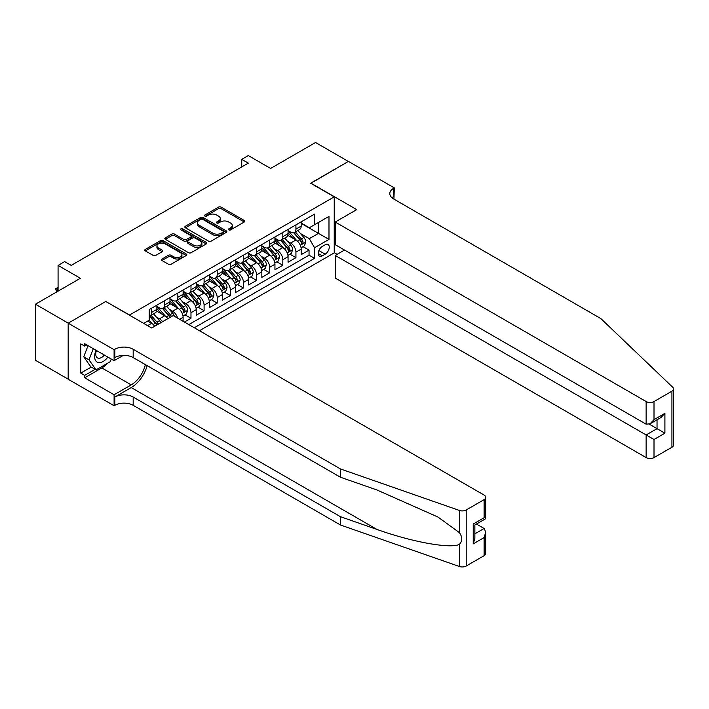 <?xml version="1.0" encoding="UTF-8"?>
<svg xmlns="http://www.w3.org/2000/svg" width="709" height="709" viewBox="0 0 709 709"><rect width="100%" height="100%" fill="white"/><g stroke="black" fill="none" stroke-linecap="round" stroke-linejoin="round"><path stroke-width="1.06" d="M228.794 229.893A1.276 0.736 0 0 0 230.602 229.893L244.277 221.997A1.817 1.055 0 0 0 244.818 221.252A1.817 1.055 0 0 0 244.277 220.508L221.102 207.125A1.817 1.055 0 0 0 218.523 207.125L204.848 215.022A1.276 0.736 0 0 0 204.467 215.545A1.276 0.736 0 0 0 204.848 216.068A1.276 0.736 0 0 0 206.647 216.068L208.419 215.049A5.832 3.368 0 0 1 216.662 215.049L218.594 216.156A5.832 3.368 0 0 1 220.295 218.54A5.832 3.368 0 0 1 218.594 220.916L216.821 221.944A1.276 0.736 0 0 0 216.449 222.458A1.276 0.736 0 0 0 216.821 222.98A1.276 0.736 0 0 0 218.62 222.98L220.393 221.961A5.832 3.368 0 0 1 228.635 221.961L230.567 223.078A5.832 3.368 0 0 1 232.277 225.453A5.832 3.368 0 0 1 230.567 227.828L228.794 228.856A1.276 0.736 0 0 0 228.422 229.37A1.276 0.736 0 0 0 228.794 229.893L228.794 228.856M161.998 259.024A1.817 1.055 0 0 0 161.466 259.76A1.817 1.055 0 0 0 161.998 260.504L168.494 264.262A1.817 1.055 0 0 0 171.073 264.262L186.272 255.488A1.817 1.055 0 0 0 186.804 254.744A1.817 1.055 0 0 0 186.272 253.999L163.088 240.617A1.817 1.055 0 0 0 160.518 240.617L145.318 249.391A1.817 1.055 0 0 0 144.787 250.135A1.817 1.055 0 0 0 145.318 250.88L153.171 255.417A1.817 1.055 0 0 0 155.75 255.417L162.255 251.66A1.817 1.055 0 0 0 162.786 250.915A1.817 1.055 0 0 0 162.255 250.171L158.355 247.928A4.874 2.809 0 0 1 156.928 245.934A4.874 2.809 0 0 1 159.942 243.338A4.874 2.809 0 0 1 165.25 243.949L180.503 252.758A4.874 2.809 0 0 1 181.929 254.744A4.874 2.809 0 0 1 178.925 257.34A4.874 2.809 0 0 1 173.616 256.738L171.073 255.267A1.817 1.055 0 0 0 168.494 255.267L161.998 259.024L161.998 260.504L168.494 256.782L168.494 255.267M105.969 301.6L129.579 315.009L334.231 196.854L310.622 183.214L348.341 161.439L315.54 142.509L270.608 168.45L248.31 155.572L241.742 159.357L248.31 163.141L71.201 265.396L64.643 261.612L58.076 265.396L58.076 291.151M105.969 301.369L68.25 323.153L35.45 304.214L80.383 278.274L58.076 265.396M208.543 241.14A1.817 1.055 0 0 0 211.122 241.14L226.313 232.366A1.817 1.055 0 0 0 226.853 231.621A1.817 1.055 0 0 0 226.313 230.877L203.137 217.495A1.817 1.055 0 0 0 200.558 217.495L185.368 226.268A1.817 1.055 0 0 0 184.836 227.013A1.817 1.055 0 0 0 185.368 227.757L208.543 241.14M181.433 230.168A1.276 0.736 0 0 1 182.727 230.354L206.266 243.94L191.102 252.696A1.817 1.055 0 0 1 188.523 252.696L165.348 239.323L165.348 237.834A1.817 1.055 0 0 0 164.807 238.578A1.817 1.055 0 0 0 165.348 239.323M165.348 237.834L171.844 234.076A1.817 1.055 0 0 1 174.423 234.076L183.826 239.5A1.817 1.055 0 0 0 186.396 239.5L190.712 237.01A1.817 1.055 0 0 0 191.244 236.274A1.817 1.055 0 0 0 190.712 235.53L180.928 229.876A1.276 0.736 0 0 1 180.556 229.353A1.276 0.736 0 0 1 181.336 228.679A1.276 0.736 0 0 1 182.727 228.839L206.292 242.443A1.817 1.055 0 0 1 206.824 243.187A1.817 1.055 0 0 1 206.292 243.931L206.292 242.443M68.179 379.164L35.45 360.261L35.45 304.214M184.42 322.054L190.978 318.261L185.005 314.823M182.435 301.742L185.731 303.647A7.418 4.281 60 0 1 190.978 312.74L196.225 309.709L196.225 315.239L204.095 310.693L198.13 307.245M195.551 294.173L198.848 296.07A7.418 4.281 60 0 1 204.095 305.162L209.341 302.131L209.341 307.662L217.211 303.115L211.247 299.668M208.676 286.596L211.964 288.501A7.418 4.281 60 0 1 217.211 297.585L222.458 294.554L222.458 300.084L230.336 295.538L224.363 292.099M221.793 279.018L225.09 280.924A7.418 4.281 60 0 1 230.336 290.016L235.583 286.985L235.583 292.516L243.453 287.969L237.48 284.522M234.909 271.45L238.206 273.346A7.418 4.281 60 0 1 243.453 282.439L248.699 279.408L248.699 284.938L256.569 280.392L250.605 276.944M248.026 263.872L251.323 265.778A7.418 4.281 60 0 1 256.569 274.862L261.816 271.831L261.816 277.361L269.686 272.823L263.721 269.376M261.151 256.303L264.439 258.2A7.418 4.281 60 0 1 269.686 267.293L274.941 264.262L274.941 269.792L282.811 265.246L276.838 261.798M274.268 248.726L277.565 250.623A7.418 4.281 60 0 1 282.811 259.716L288.058 256.685L288.058 262.215L295.928 257.668L295.928 252.138A7.418 4.281 -120 0 0 290.681 243.054L287.384 241.149M289.963 254.221L295.928 257.668M154.695 326.264A7.418 4.281 -120 0 0 151.62 323.339L147.685 321.071M167.811 318.687A7.418 4.281 -120 0 0 164.736 315.762L156.627 311.083M162.565 321.718A7.418 4.281 60 0 0 159.49 318.793L156.193 316.896M183.108 321.292L183.108 317.277A7.418 4.281 -120 0 0 177.853 308.193L169.743 303.505M177.551 318.084A7.418 4.281 60 0 0 172.606 311.224L169.318 309.319M196.225 309.709A7.418 4.281 -120 0 0 190.978 300.616L182.86 295.937M209.341 302.131A7.418 4.281 -120 0 0 204.095 293.039L195.985 288.359M222.458 294.554A7.418 4.281 -120 0 0 217.211 285.47L209.102 280.782M235.583 286.985A7.418 4.281 -120 0 0 230.336 277.893L222.218 273.213M248.699 279.408A7.418 4.281 -120 0 0 243.453 270.324L235.335 265.636M261.816 271.831A7.418 4.281 -120 0 0 256.569 262.747L248.46 258.058M274.941 264.262A7.418 4.281 -120 0 0 269.686 255.169L261.577 250.49M288.058 256.685A7.418 4.281 -120 0 0 282.811 247.601L274.693 242.912M325.183 244.791L322.294 246.457A5.752 3.323 120 0 0 318.536 251.527A5.752 3.323 120 0 0 319.422 256.135A5.752 3.323 120 0 0 322.294 255.852L325.183 254.185A5.752 3.323 120 0 0 328.941 249.116A5.752 3.323 120 0 0 328.063 244.508A5.752 3.323 120 0 0 325.183 244.791M199.442 330.722L334.231 252.9L334.231 196.854M194.319 327.771L314.557 258.351L314.557 247.751L309.31 238.658L300.51 233.58M143.679 323.375L149.253 320.158L149.253 309.558L314.557 214.118L314.557 224.726L328.985 216.396L328.985 239.42L314.557 247.751M156.866 306.377L159.49 307.892A7.418 4.281 60 0 0 163.203 308.255L168.45 305.224A7.418 4.281 -120 0 0 169.983 301.83L169.983 297.585M169.983 298.799L172.606 300.315A7.418 4.281 60 0 0 176.319 300.678L181.566 297.647A7.418 4.281 -120 0 0 183.108 294.253L183.108 290.016M183.108 291.222L185.731 292.737A7.418 4.281 60 0 0 189.436 293.109L194.683 290.078A7.418 4.281 -120 0 0 196.225 286.684L196.225 282.439M196.225 283.653L198.848 285.169A7.418 4.281 60 0 0 202.561 285.532L207.808 282.501A7.418 4.281 -120 0 0 209.341 279.107L209.341 274.862M209.341 276.076L211.964 277.591A7.418 4.281 60 0 0 215.678 277.955L220.924 274.932A7.418 4.281 -120 0 0 222.458 271.529L222.458 267.293M222.458 268.498L225.09 270.014A7.418 4.281 60 0 0 228.794 270.386L234.041 267.355A7.418 4.281 -120 0 0 235.583 263.961L235.583 259.716M235.583 260.93L238.206 262.445A7.418 4.281 60 0 0 241.911 262.809L247.166 259.778A7.418 4.281 -120 0 0 248.699 256.383L248.699 252.138M248.699 253.352L251.323 254.868A7.418 4.281 60 0 0 255.036 255.24L260.283 252.209A7.418 4.281 -120 0 0 261.816 248.806L261.816 244.57M261.816 245.784L264.439 247.29A7.418 4.281 60 0 0 268.153 247.663L273.399 244.632A7.418 4.281 -120 0 0 274.941 241.237L274.941 236.992M274.941 238.206L277.565 239.722A7.418 4.281 60 0 0 281.269 240.085L286.516 237.054A7.418 4.281 -120 0 0 288.058 233.66L288.058 229.415M188.816 324.589L309.044 255.169L309.044 250.1L301.174 254.637L301.174 249.116A7.418 4.281 -120 0 0 295.928 240.023L287.819 235.335M288.058 230.629L290.681 232.144A7.418 4.281 -120 0 0 294.395 232.517A7.418 4.281 -120 0 0 295.928 229.113L295.928 224.877M294.395 232.517L299.641 229.486A7.418 4.281 -120 0 0 301.174 226.082L301.174 221.846M151.62 308.193L151.62 312.43A7.418 4.281 60 0 1 150.078 315.833A7.418 4.281 60 0 1 149.253 316.125M150.078 315.833L155.333 312.802A7.418 4.281 -120 0 0 156.866 309.399L156.866 305.162M164.736 300.616L164.736 304.861A7.418 4.281 60 0 1 163.203 308.255M177.853 293.039L177.853 297.284A7.418 4.281 60 0 1 176.319 300.678M190.978 285.47L190.978 289.706A7.418 4.281 60 0 1 189.436 293.109M204.095 277.893L204.095 282.138A7.418 4.281 60 0 1 202.561 285.532M217.211 270.315L217.211 274.56A7.418 4.281 60 0 1 215.678 277.955M230.336 262.747L230.336 266.983A7.418 4.281 60 0 1 228.794 270.386M243.453 255.169L243.453 259.414A7.418 4.281 60 0 1 241.911 262.809M256.569 247.601L256.569 251.837A7.418 4.281 60 0 1 255.036 255.24M269.686 240.023L269.686 244.268A7.418 4.281 60 0 1 268.153 247.663M282.811 232.446L282.811 236.691A7.418 4.281 60 0 1 281.269 240.085M282.811 259.716L282.811 265.246M269.686 267.293L269.686 272.823M256.569 274.862L256.569 280.392M243.453 282.439L243.453 287.969M230.336 290.016L230.336 295.538M217.211 297.585L217.211 303.115M204.095 305.162L204.095 310.693M190.978 312.74L190.978 318.261M309.31 238.658L318.492 233.358L318.492 222.449L328.985 216.396M301.174 223.362L328.985 239.42M301.174 223.06L309.31 227.749L314.557 224.726M241.742 159.357L241.742 166.934M303.08 246.652L309.044 250.1M309.044 255.169L314.557 258.351M229.308 230.079L230.567 229.344A5.832 3.368 0 0 0 232.277 226.969L232.277 225.453M220.295 218.54L220.295 220.056A5.832 3.368 0 0 1 218.594 222.431L217.326 223.158M244.259 222.006L221.102 208.641A1.817 1.055 0 0 0 218.523 208.641L205.353 216.245M226.313 230.877L226.313 232.366L203.137 219.01A1.817 1.055 0 0 0 200.558 219.01L185.395 227.775M223.096 232.144A1.276 0.736 0 0 0 223.468 231.621A1.276 0.736 0 0 0 223.096 231.107L202.747 219.356A1.276 0.736 0 0 0 200.948 219.356L199.078 220.437A5.832 3.368 0 0 0 197.377 222.812A5.832 3.368 0 0 0 199.078 225.196L212.992 233.226A5.832 3.368 0 0 0 221.235 233.226L223.096 232.144L223.096 233.66A1.276 0.736 0 0 0 223.468 233.137L223.468 231.621M197.377 222.812L197.377 224.328A5.832 3.368 0 0 0 199.078 226.712L199.078 225.196M223.096 233.66L221.235 234.741A5.832 3.368 0 0 1 212.992 234.741L199.078 226.712M165.365 239.332L171.844 235.592L171.844 234.076M191.244 236.274L191.244 237.781A1.817 1.055 0 0 1 190.712 238.525L186.396 241.016A1.817 1.055 0 0 1 183.826 241.016L174.423 235.592A1.817 1.055 0 0 0 171.844 235.592M193.575 245.137A4.874 2.809 0 0 0 198.883 245.748A4.874 2.809 0 0 0 201.897 243.152A4.874 2.809 0 0 0 200.47 241.157L195.09 238.056A1.817 1.055 0 0 0 192.511 238.056L188.204 240.546A1.817 1.055 0 0 0 187.663 241.29A1.817 1.055 0 0 0 188.204 242.035L193.575 245.137L193.575 246.652A4.874 2.809 0 0 0 198.883 247.264A4.874 2.809 0 0 0 201.897 244.658L201.897 243.152M187.663 241.29L187.663 242.806A1.817 1.055 0 0 0 188.204 243.55L188.204 242.035M193.575 246.652L188.204 243.55M181.929 254.744L181.929 256.259A4.874 2.809 0 0 1 178.925 258.856A4.874 2.809 0 0 1 173.616 258.253L171.073 256.782A1.817 1.055 0 0 0 168.494 256.782M156.928 245.934L156.928 247.45A4.874 2.809 0 0 0 158.355 249.435L158.355 247.928M162.228 251.677L158.355 249.435M186.245 255.506L163.088 242.132A1.817 1.055 0 0 0 160.518 242.132L145.345 250.897M301.068 247.813L304.453 245.855L305.765 242.07A4.919 2.836 -120 0 0 303.851 237.453L297.86 230.514M296.654 240.502L289.547 232.268A14.189 8.198 -120 0 0 288.058 230.709M292.755 238.197L288.785 233.589A11.778 6.798 -120 0 0 288.058 232.8M293.721 232.782L299.783 239.802A4.919 2.836 60 0 1 301.538 243.187C302.273 244.171 302.805 243.869 303.115 242.274A4.919 2.836 -120 0 0 301.36 238.889L295.369 231.949M294.075 232.667L300.598 240.209A2.508 1.445 60 0 1 301.228 241.184L303.115 242.274M301.538 243.187L301.892 243.772M96.052 350.264A12.062 6.966 120 0 0 98.879 362.618A12.062 6.966 120 0 0 107.874 357.088M96.459 350.494A8.26 4.768 120 0 0 97.461 357.885A8.26 4.768 120 0 0 98.675 358.258A8.26 4.768 120 0 0 104.365 355.058M111.26 359.038L110.223 361.705L96.061 369.885L90.814 366.854L83.733 356.778L88.049 345.646M96.061 369.885L88.98 359.809L93.304 348.668M83.733 356.778L88.98 359.809M344.539 250.055L335.224 255.435L335.224 278.088L646.138 457.589L646.138 434.945L657.03 428.661L657.03 419.781M335.224 255.435L654.008 439.491L654.008 457.589L671.919 447.255L671.919 391.2A5.566 3.217 0 0 0 673.55 388.931A5.566 3.217 0 0 0 672.744 387.274L600.877 318.607L393.601 198.937A12.984 7.498 180 0 1 389.799 193.628A12.984 7.498 180 0 1 393.601 188.328L394.319 187.912L348.403 161.404L310.817 183.33M310.817 183.099L356.733 209.616L335.224 222.032L646.138 401.542A5.566 3.217 0 0 0 654.008 401.542L671.919 391.2M394.319 187.912L393.929 199.123M334.231 252.67L337.121 254.336M335.224 222.032L335.224 244.685L646.138 424.186L646.138 401.542M673.55 388.931L673.55 444.977A5.566 3.217 180 0 1 671.919 447.255M654.008 457.589A5.566 3.217 180 0 1 646.138 457.589M391.962 197.776A12.984 7.498 180 0 1 393.601 196.623L393.601 188.328M649.293 424.186L664.9 433.199L654.008 439.491M654.008 401.542L654.008 419.648L650.073 423.796L646.138 424.186M654.008 419.648L664.9 413.356L660.965 417.512L650.073 423.796M484.123 555.679L484.123 537.573L485.754 532.087L485.754 553.41A5.566 3.217 180 0 1 484.123 555.679L466.212 566.021A5.566 3.217 180 0 1 459.397 566.491L340.471 525.006L340.471 516.71L133.186 397.04A12.984 7.498 -0 0 0 114.823 397.04L131.218 387.566A24.168 13.95 120 0 0 147.18 365.658M340.471 516.71L376.931 529.428C411.787 541.995 450.729 549.032 459.397 544.335C462.56 541.091 462.56 537.192 459.397 532.61L438.002 517.056L376.931 489.972L340.471 477.246L133.186 357.575A12.984 7.498 -0 0 0 114.823 357.575L114.823 349.28L114.096 349.697L68.179 323.189L105.765 301.485L151.682 328.001L173.2 315.576L484.123 495.086A5.566 3.217 -0 0 1 485.754 497.355A5.566 3.217 -0 0 1 484.123 499.632L466.212 509.966L466.212 566.021M340.471 525.006L133.186 405.326A12.984 7.498 -0 0 0 114.823 405.326L114.096 405.743L68.179 379.235L68.179 323.189M340.471 477.246L340.471 468.95L133.186 349.28A12.984 7.498 -0 0 0 114.823 349.28M459.397 532.61L459.397 510.445L340.471 468.95M107.617 363.212A20.871 12.053 -60 0 1 101.83 367.918L84.708 377.8L84.708 375.371L95.148 369.354M86.808 344.928L84.708 346.134L80.773 343.865L80.773 373.102L84.708 375.371M84.708 346.134L84.708 343.714L114.096 360.677L114.096 349.697M114.096 405.743L114.096 394.762L131.218 384.881A20.871 12.053 120 0 0 145.354 364.594M84.708 377.8L114.096 394.762M476.439 524.048L484.123 528.489L485.754 532.087M123.26 355.386L114.096 360.677M459.397 510.445A5.566 3.217 -0 0 0 466.212 509.966M80.773 373.102L91.204 367.076M484.123 537.573L473.231 543.865L474.862 538.379L474.862 524.961L485.754 518.669L485.754 497.355M473.231 543.865L473.231 524.022C475.358 525.245 475.358 525.245 473.231 524.022L484.123 517.73C486.241 518.953 486.241 518.953 484.123 517.73L484.123 499.632M287.943 255.391L291.337 253.432L292.649 249.639A4.919 2.836 -120 0 0 290.734 245.022L284.743 238.082M283.538 248.079L276.43 239.846A14.189 8.198 -120 0 0 274.941 238.286M279.638 245.766L275.668 241.166A11.778 6.798 -120 0 0 274.941 240.369M280.604 240.351L286.666 247.37A4.919 2.836 60 0 1 288.421 250.764C289.157 251.748 289.68 251.447 289.99 249.852A4.919 2.836 -120 0 0 288.244 246.466L282.244 239.527M280.959 240.236L287.473 247.778A2.508 1.445 60 0 1 288.102 248.762L289.99 249.852M288.421 250.764L288.776 251.341M274.826 262.959L278.22 261.001L279.532 257.216A4.919 2.836 -120 0 0 277.618 252.599L271.618 245.66M270.421 255.648L263.314 247.423A14.189 8.198 -120 0 0 261.816 245.863M266.522 253.343L262.543 248.735A11.778 6.798 -120 0 0 261.816 247.946M267.488 247.928L273.55 254.948A4.919 2.836 60 0 1 275.305 258.333C276.04 259.326 276.563 259.024 276.873 257.429A4.919 2.836 -120 0 0 275.119 254.035L269.128 247.095M267.842 247.813L274.356 255.355A2.508 1.445 60 0 1 274.986 256.339L276.873 257.429M275.305 258.333L275.659 258.918M261.71 270.537L265.095 268.578L266.407 264.794A4.919 2.836 -120 0 0 264.492 260.176L258.501 253.237M257.296 263.225L250.188 254.992A14.189 8.198 -120 0 0 248.699 253.432M253.405 260.912L249.426 256.312A11.778 6.798 -120 0 0 248.699 255.524M254.363 255.506L260.425 262.525A4.919 2.836 60 0 1 262.179 265.91C262.924 266.894 263.447 266.593 263.757 264.998A4.919 2.836 -120 0 0 262.002 261.612L256.011 254.673M254.726 255.391L261.24 262.933A2.508 1.445 60 0 1 261.869 263.908L263.757 264.998M262.179 265.91L262.543 266.495M248.593 278.105L251.979 276.156L253.29 272.362A4.919 2.836 -120 0 0 251.376 267.745L245.385 260.806M244.18 270.803L237.072 262.569A14.189 8.198 -120 0 0 235.583 261.009M240.28 268.489L236.31 263.89A11.778 6.798 -120 0 0 235.583 263.092M241.246 263.074L247.308 270.094A4.919 2.836 60 0 1 249.063 273.479C249.798 274.472 250.33 274.17 250.64 272.575A4.919 2.836 -120 0 0 248.886 269.19L242.886 262.25M241.601 262.959L248.115 270.501A2.508 1.445 60 0 1 248.753 271.485L250.64 272.575M249.063 273.479L249.417 274.064M235.468 285.683L238.862 283.724L240.174 279.94A4.919 2.836 -120 0 0 238.259 275.322L232.26 268.383M231.063 278.371L223.955 270.147A14.189 8.198 -120 0 0 222.458 268.587M227.164 276.067L223.184 271.458A11.778 6.798 -120 0 0 222.458 270.67M228.13 270.652L234.192 277.671A4.919 2.836 60 0 1 235.946 281.056C236.682 282.049 237.205 281.739 237.515 280.152A4.919 2.836 -120 0 0 235.769 276.758L229.769 269.819M228.484 270.537L234.998 278.079A2.508 1.445 60 0 1 235.627 279.062L237.515 280.152M235.946 281.056L236.301 281.641M222.351 293.26L225.746 291.302L227.048 287.517A4.919 2.836 -120 0 0 225.134 282.9L219.143 275.961M217.947 285.949L210.839 277.715A14.189 8.198 -120 0 0 209.341 276.156M214.047 283.635L210.068 279.036A11.778 6.798 -120 0 0 209.341 278.247M215.004 278.229L221.075 285.248A4.919 2.836 60 0 1 222.821 288.634C223.565 289.618 224.088 289.316 224.398 287.721A4.919 2.836 -120 0 0 222.644 284.336L216.653 277.396M215.368 278.114L221.882 285.656A2.508 1.445 60 0 1 222.511 286.631L224.398 287.721M222.821 288.634L223.184 289.219M209.235 300.829L212.62 298.879L213.932 295.086A4.919 2.836 -120 0 0 212.018 290.468L206.027 283.529M204.821 293.526L197.714 285.293A14.189 8.198 -120 0 0 196.225 283.733M200.922 291.213L196.951 286.613A11.778 6.798 -120 0 0 196.225 285.816M201.888 285.798L207.95 292.817A4.919 2.836 60 0 1 209.704 296.202C210.44 297.195 210.972 296.894 211.282 295.298A4.919 2.836 -120 0 0 209.527 291.913L203.536 284.974M202.242 285.683L208.765 293.225A2.508 1.445 60 0 1 209.394 294.208L211.282 295.298M209.704 296.202L210.059 296.787M196.109 308.406L199.504 306.448L200.815 302.663A4.919 2.836 -120 0 0 198.901 298.046L192.91 291.107M191.705 301.095L184.597 292.87A14.189 8.198 -120 0 0 183.108 291.302M187.805 298.79L183.835 294.182A11.778 6.798 -120 0 0 183.108 293.393M188.771 293.375L194.833 300.394A4.919 2.836 60 0 1 196.588 303.78C197.324 304.773 197.846 304.462 198.157 302.867A4.919 2.836 -120 0 0 196.411 299.482L190.411 292.542M189.126 293.26L195.64 300.802A2.508 1.445 60 0 1 196.269 301.777L198.157 302.867M196.588 303.78L196.942 304.365M182.993 315.984L186.387 314.025L187.699 310.232A4.919 2.836 -120 0 0 185.785 305.623L179.785 298.675M178.588 308.672L171.481 300.439A14.189 8.198 -120 0 0 169.983 298.879M174.689 306.359L170.709 301.759A11.778 6.798 -120 0 0 169.983 300.971M175.655 300.944L181.717 307.963A4.919 2.836 60 0 1 183.471 311.357C184.207 312.341 184.73 312.04 185.04 310.445A4.919 2.836 -120 0 0 183.285 307.059L177.294 300.12M176.009 300.838L182.523 308.38A2.508 1.445 60 0 1 183.152 309.354L185.04 310.445M183.471 311.357L183.826 311.933M174.317 316.223A4.919 2.836 -120 0 0 172.659 313.192L166.668 306.253M165.463 316.241L158.355 308.016A14.189 8.198 -120 0 0 156.866 306.456M161.572 313.936L157.593 309.328A11.778 6.798 -120 0 0 156.866 308.539M171.427 316.595A4.919 2.836 -120 0 0 170.169 314.636L164.178 307.697M162.893 308.406L169.407 315.948A2.508 1.445 60 0 1 170.036 316.932L170.444 317.162M162.529 308.521L168.591 315.54A4.919 2.836 60 0 1 169.85 317.508M160.801 322.737A4.919 2.836 -120 0 0 159.543 320.769L153.552 313.83M152.346 323.818L149.209 320.184M148.447 321.514L147.942 320.92M158.311 324.173A4.919 2.836 -120 0 0 157.052 322.205L151.052 315.266M149.767 315.984L156.281 323.526A2.508 1.445 60 0 1 156.919 324.5L157.327 324.74M149.413 316.099L155.475 323.118A4.919 2.836 60 0 1 156.733 325.085M58.076 288.421L57.03 289.033L58.076 289.635M55.851 288.35L57.03 289.033L57.03 291.753L55.851 289.866L55.851 288.35L58.076 287.624M147.614 325.653L151.62 323.339M159.49 318.793L164.736 315.762M172.606 311.224L177.853 308.193M185.731 303.647L190.978 300.616M198.848 296.07L204.095 293.039M211.964 288.501L217.211 285.47M225.09 280.924L230.336 277.893M238.206 273.346L243.453 270.324M251.323 265.778L256.569 262.747M264.439 258.2L269.686 255.169M277.565 250.623L282.811 247.601M290.681 243.054L295.928 240.023M295.928 229.113L301.174 226.082M151.62 312.43L156.866 309.399M164.736 304.861L169.983 301.83M177.853 297.284L183.108 294.253M190.978 289.706L196.225 286.684M204.095 282.138L209.341 279.107M217.211 274.56L222.458 271.529M230.336 266.983L235.583 263.961M243.453 259.414L248.699 256.383M256.569 251.837L261.816 248.806M269.686 244.268L274.941 241.237M282.811 236.691L288.058 233.66M295.928 252.138L301.174 249.116M179.625 319.289L183.108 317.277M318.89 250.552L325.183 254.185M318.235 253.503L322.294 255.852M230.567 229.344L230.567 227.828M216.821 222.98L216.821 221.944M218.594 222.431L218.594 220.916M204.848 216.068L204.848 215.022M218.523 208.641L218.523 207.125M221.102 208.641L221.102 207.125M244.277 221.997L244.277 220.508M185.368 227.757L185.368 226.268M200.558 219.01L200.558 217.495M203.137 219.01L203.137 217.495M212.992 234.741L212.992 233.226M221.235 234.741L221.235 233.226M174.423 235.592L174.423 234.076M183.826 241.016L183.826 239.5M186.396 241.016L186.396 239.5M190.712 238.525L190.712 237.01M182.727 230.354L182.727 228.839M171.073 256.782L171.073 255.267M173.616 258.253L173.616 256.738M162.255 251.66L162.255 250.171M145.318 250.88L145.318 249.391M160.518 242.132L160.518 240.617M163.088 242.132L163.088 240.617M186.272 255.488L186.272 253.999M300.315 245.287L305.739 242.159M289.547 232.268L290.22 231.878M301.36 238.889L303.851 237.453M297.443 241.157L299.783 239.802M664.9 413.356L664.9 433.199M376.931 529.428L131.218 387.566M133.186 357.575L133.186 349.28M133.186 397.04L133.186 405.326M459.397 566.491L459.397 544.335M114.823 397.04L114.823 405.326M101.83 367.918L131.218 384.881M474.862 533.833L484.123 528.489M287.198 252.865L292.613 249.736M276.43 239.846L277.104 239.456M288.244 246.466L290.734 245.022M284.318 248.726L286.666 247.37M274.082 260.442L279.497 257.314M263.314 247.423L263.987 247.033M275.119 254.035L277.618 252.599M271.201 256.303L273.55 254.948M260.956 268.011L266.38 264.882M250.188 254.992L250.871 254.602M262.002 261.612L264.492 260.176M258.085 263.872L260.425 262.525M247.84 275.588L253.255 272.46M237.072 262.569L237.745 262.179M248.886 269.19L251.376 267.745M244.968 271.45L247.308 270.094M234.723 283.166L240.138 280.037M223.955 270.147L224.629 269.757M235.769 276.758L238.259 275.322M231.843 279.027L234.192 277.671M221.598 290.734L227.022 287.606M210.839 277.715L211.512 277.325M222.644 284.336L225.134 282.9M218.727 286.596L221.075 285.248M208.481 298.312L213.905 295.183M197.714 285.293L198.387 284.903M209.527 291.913L212.018 290.468M205.61 294.173L207.95 292.817M195.365 305.889L200.78 302.761M184.597 292.87L185.271 292.48M196.411 299.482L198.901 298.046M192.485 301.75L194.833 300.394M182.248 313.458L187.663 310.329M171.481 300.439L172.154 300.049M183.285 307.059L185.785 305.623M179.368 309.319L181.717 307.963M158.355 308.016L159.038 307.626M170.169 314.636L172.659 313.192M166.252 316.896L168.591 315.54M157.052 322.205L159.543 320.769M153.135 324.474L155.475 323.118"/></g></svg>
